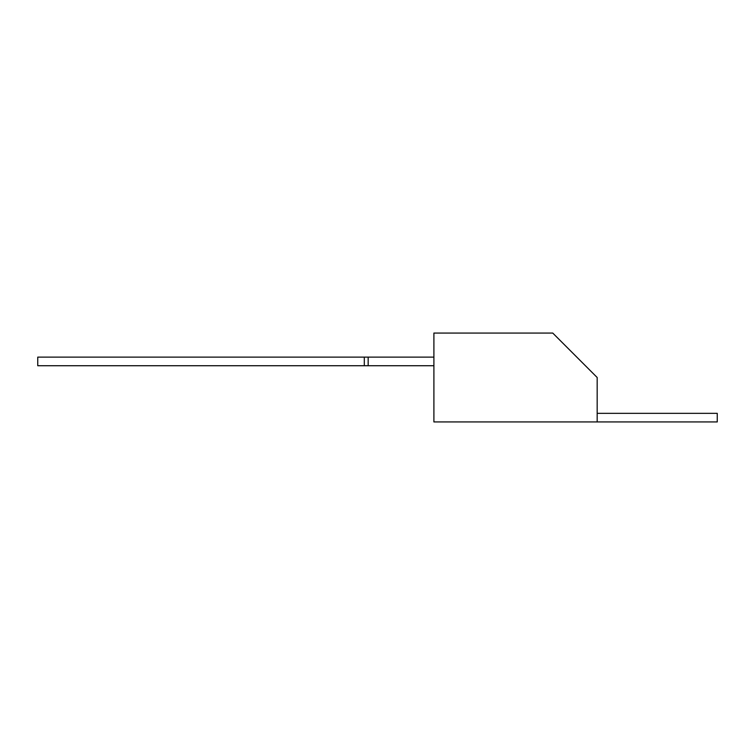 <?xml version="1.0" encoding="UTF-8"?>
<svg xmlns="http://www.w3.org/2000/svg" width="755" height="755" viewBox="0 0 755 755"><rect width="100%" height="100%" fill="white"/><g stroke="black" fill="none" stroke-linecap="round" stroke-linejoin="round"><path stroke-width="1.13" d="M597.177 413.334L717.25 413.334L717.25 421.941L597.177 421.941L597.177 413.334M433.898 333.059L552.745 333.059L597.177 377.5L597.177 421.941L433.898 421.941L433.898 333.059M37.75 357.124L37.75 365.731L364.306 365.731L364.306 357.124L37.75 357.124M364.306 365.731L368.166 365.731L368.166 357.124L364.306 357.124M368.166 357.124L433.898 357.124M368.166 365.731L433.898 365.731"/></g></svg>

